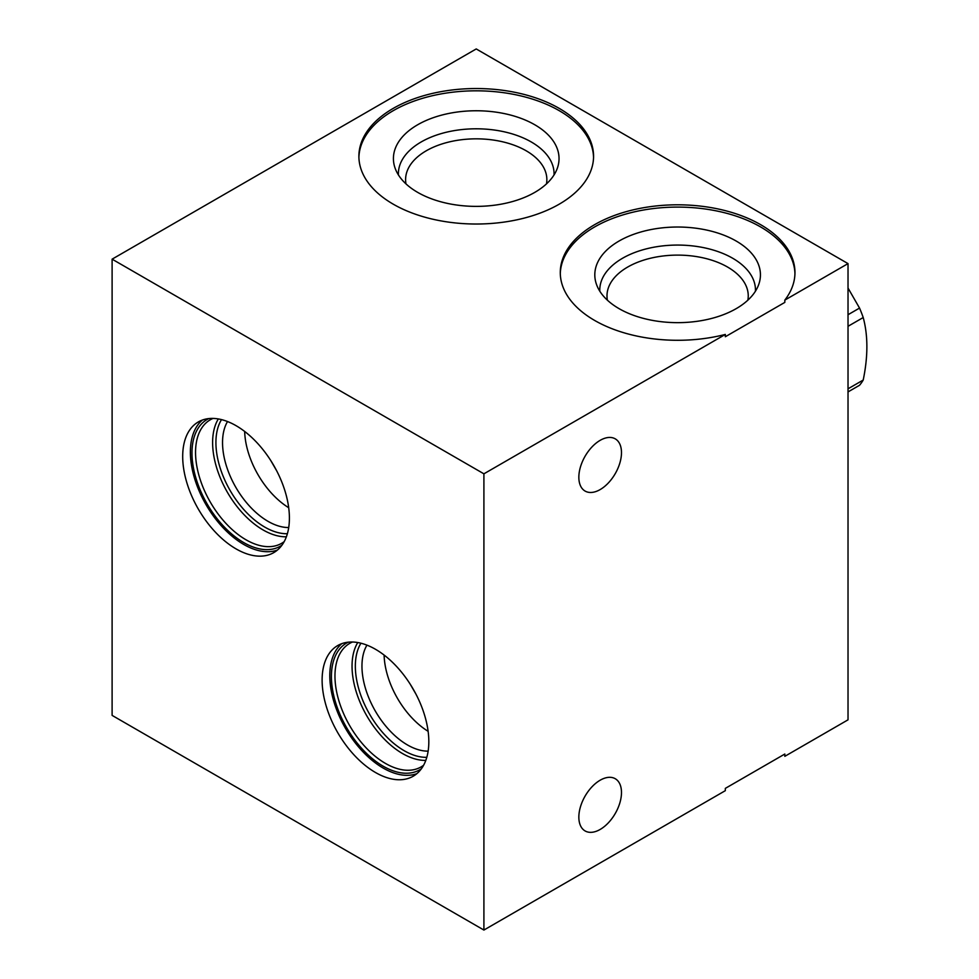 <?xml version="1.0" encoding="UTF-8"?>
<svg xmlns="http://www.w3.org/2000/svg" width="979" height="979" viewBox="0 0 979 979"><rect width="100%" height="100%" fill="white"/><g stroke="black" fill="none" stroke-linecap="round" stroke-linejoin="round"><path stroke-width="1.47" d="M112.108 259.166L112.108 715.392L483.907 930.05L725.329 790.665L725.329 788.376L784.828 754.026L784.828 756.326L848.022 719.834L848.022 263.608L476.222 48.95L112.108 259.166L483.907 473.824L725.329 334.439A117.345 67.747 180 0 1 560.282 272.554A117.345 67.747 180 0 1 677.615 204.807A117.345 67.747 180 0 1 794.96 272.554A117.345 67.747 180 0 1 784.828 300.1L848.022 263.608M546.478 183.893A70.635 40.775 180 0 0 546.857 179.622A70.635 40.775 180 0 0 503.255 141.943A70.635 40.775 180 0 0 426.281 150.778A70.635 40.775 0 0 0 405.6 179.622A70.635 40.775 0 0 0 405.979 183.893M398.416 174.935A77.831 44.936 0 0 1 421.19 141.955A77.831 44.936 180 0 1 506.975 132.459A77.831 44.936 180 0 1 554.041 174.935M417.666 124.761A82.811 47.812 0 0 0 394.916 167.629A82.811 47.812 0 0 0 451.968 204.281A82.811 47.812 0 0 0 534.791 192.373A82.811 47.812 180 0 0 557.54 167.629A82.811 47.812 180 0 0 515.052 116.342A82.811 47.812 180 0 0 417.666 124.761M593.555 157.423A117.345 67.747 180 0 0 520.216 95.758A117.345 67.747 180 0 0 393.252 110.664A117.345 67.747 0 0 0 358.901 157.423M559.205 204.183A117.345 67.747 180 0 1 431.323 218.868A117.345 67.747 180 0 1 358.889 156.273A117.345 67.747 180 0 1 393.252 108.375A117.345 67.747 180 0 1 521.134 93.69A117.345 67.747 180 0 1 593.568 156.273A117.345 67.747 180 0 1 559.205 204.183M794.948 273.692A117.345 67.747 0 0 0 677.615 207.095A117.345 67.747 0 0 0 560.294 273.692M725.329 334.439L725.329 336.739L784.828 302.389L784.828 300.1M619.058 241.03A82.811 47.812 180 0 1 716.444 232.61A82.811 47.812 180 0 1 758.933 283.898A82.811 47.812 180 0 1 736.184 308.654A82.811 47.812 0 0 1 653.348 320.549A82.811 47.812 0 0 1 596.309 283.898A82.811 47.812 0 0 1 619.058 241.03M599.809 291.216A77.831 44.936 0 0 1 622.583 258.236A77.831 44.936 180 0 1 708.368 248.727A77.831 44.936 180 0 1 755.433 291.216M747.858 300.161A70.635 40.775 180 0 0 748.25 295.891A70.635 40.775 180 0 0 704.647 258.211A70.635 40.775 180 0 0 627.674 267.059A70.635 40.775 0 0 0 606.992 295.891A70.635 40.775 0 0 0 607.372 300.161M483.907 930.05L483.907 473.824M621.481 452.653A30.141 17.402 -60 0 1 608.314 482.99A30.141 17.402 -60 0 1 585.087 491.066A30.141 17.402 -60 0 1 578.846 477.262A30.141 17.402 -60 0 1 592.001 446.926A30.141 17.402 -60 0 1 615.24 438.849A30.141 17.402 -60 0 1 621.481 452.653M621.481 792.525A30.141 17.402 -60 0 1 608.314 822.862A30.141 17.402 -60 0 1 585.087 830.938A30.141 17.402 -60 0 1 578.846 817.135A30.141 17.402 -60 0 1 592.001 786.798A30.141 17.402 -60 0 1 615.24 778.721A30.141 17.402 -60 0 1 621.481 792.525M236.049 548.889A75.456 43.566 60 0 1 186.756 482.402A75.456 43.566 60 0 1 198.321 421.937A75.456 43.566 60 0 1 236.049 425.669A75.456 43.566 60 0 1 285.342 492.168A75.456 43.566 60 0 1 273.777 552.621A75.456 43.566 60 0 1 236.049 548.889M375.471 772.492A75.456 43.566 60 0 1 326.178 706.006A75.456 43.566 60 0 1 337.743 645.54A75.456 43.566 60 0 1 375.471 649.273A75.456 43.566 60 0 1 424.764 715.771A75.456 43.566 60 0 1 413.199 776.225A75.456 43.566 60 0 1 375.471 772.492M288.707 527.534A64.32 37.141 -120 0 1 268.026 521.342A64.32 37.141 60 0 1 227.52 421.545M218.329 418.939A71.332 41.179 60 0 0 263.057 529.933A71.332 41.179 -120 0 0 286.37 536.798M284.191 541.632A71.332 41.179 -120 0 1 281.646 543.321A71.332 41.179 -120 0 1 245.986 539.784A71.332 41.179 60 0 1 199.386 476.932A71.332 41.179 60 0 1 210.314 419.771A71.332 41.179 60 0 1 213.055 418.412M208.845 418.571A73.18 42.244 60 0 0 195.482 476.589A73.18 42.244 60 0 0 243.734 542.586A73.18 42.244 -120 0 0 281.94 545.193M202.359 420.052A75.456 43.566 60 0 0 195.543 481.472A75.456 43.566 60 0 0 243.734 544.446A75.456 43.566 -120 0 0 277.412 550.063M428.141 751.138A64.32 37.141 -120 0 1 407.448 744.946A64.32 37.141 60 0 1 366.941 645.149M357.751 642.542A71.332 41.179 60 0 0 402.491 753.524A71.332 41.179 -120 0 0 425.792 760.389M423.613 765.235A71.332 41.179 -120 0 1 421.08 766.924A71.332 41.179 -120 0 1 385.408 763.387A71.332 41.179 60 0 1 338.807 700.536A71.332 41.179 60 0 1 349.736 643.374A71.332 41.179 60 0 1 352.477 642.016M348.267 642.175A73.18 42.244 60 0 0 334.916 700.193A73.18 42.244 60 0 0 383.156 766.19A73.18 42.244 -120 0 0 421.374 768.784M341.781 643.656A75.456 43.566 60 0 0 334.965 705.076A75.456 43.566 60 0 0 383.156 768.05A75.456 43.566 -120 0 0 416.846 773.667M276.531 470.544L270.791 460.595M221.499 419.612A69.007 39.833 -120 0 0 215.918 442.557A69.007 39.833 -120 0 0 264.709 527.069A69.007 39.833 -120 0 0 287.373 533.714M244.677 431.47A64.32 37.141 -120 0 0 288.695 507.709M415.965 694.148L410.213 684.186M360.933 643.215A69.007 39.833 -120 0 0 355.34 666.161A69.007 39.833 -120 0 0 404.131 750.673A69.007 39.833 -120 0 0 426.807 757.318M384.111 655.073A64.32 37.141 -120 0 0 428.117 731.313M848.022 388.81L863.209 380.048C868.092 356.393 868.092 335.552 863.209 317.539L848.022 326.301M863.209 317.539A85.711 49.488 -120 0 0 859.538 308.079L848.022 288.046M848.022 314.724L859.538 308.079M848.022 391.918L859.538 385.273A85.711 49.488 -120 0 0 863.209 380.048"/></g></svg>
